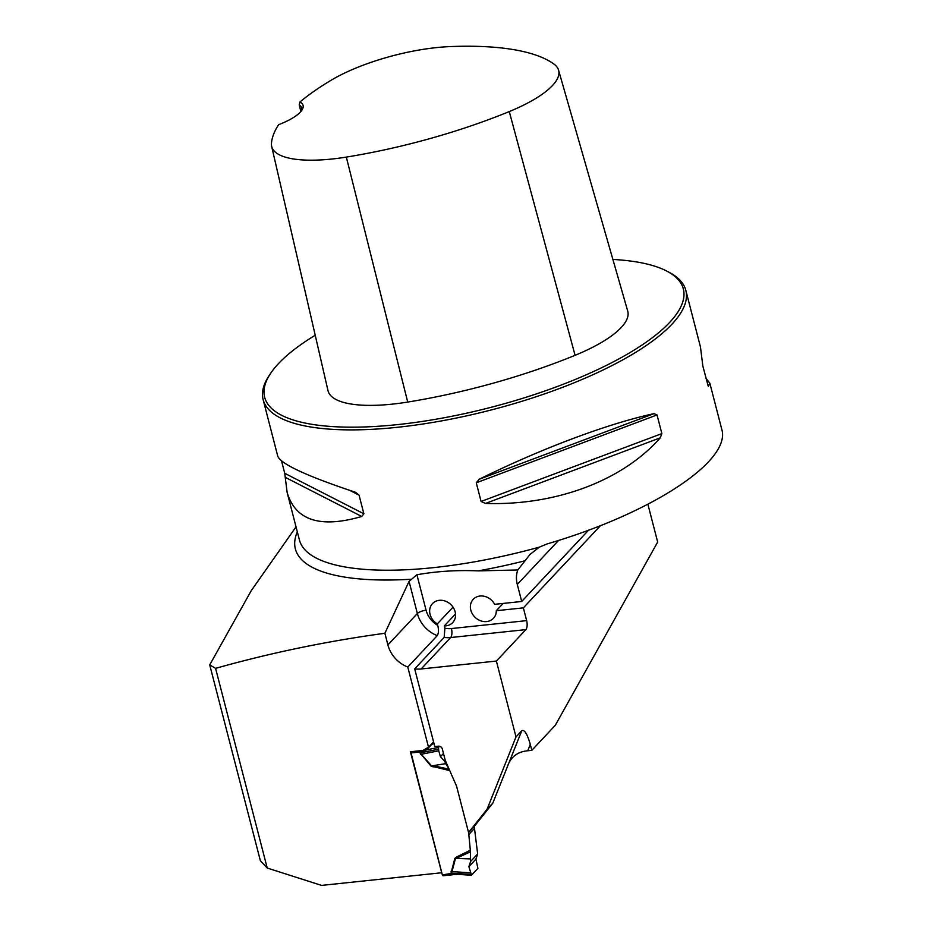 <?xml version="1.0" encoding="UTF-8"?>
<svg xmlns="http://www.w3.org/2000/svg" width="932" height="932" viewBox="0 0 932 932"><rect width="100%" height="100%" fill="white"/><g stroke="black" fill="none" stroke-linecap="round" stroke-linejoin="round"><path stroke-width="1.4" d="M209.723 664.889L215.583 668.361L267.228 868.042L260.377 860.76L209.723 664.889L251.256 590.667L296.026 526.871M706.072 378.485L709.834 383.157L721.706 429.07C731.888 460.676 651.771 513.404 547.142 543.915L539.383 547.119L530.087 554.377L517.784 569.976L478.244 570.885C457.309 569.953 436.863 571.246 416.907 574.753L409.055 581.37L384.881 633.271C327.004 641.169 270.571 652.866 215.583 668.361M267.228 868.042L321.552 885.4L441.71 872.748L410.418 751.751L422.965 750.435L427.835 747.546A3.46 2.971 -136.8 0 1 428.522 747.254L433.566 741.872M384.881 633.271L387.898 644.932A29.102 24.919 43.2 0 0 407.785 667.056L428.522 747.254M647.903 504.328L657.666 542.051L555.286 725.306L531.822 750.33L530.285 744.4C527.256 733.857 524.413 729.313 521.757 730.77L516.002 736.909L487.063 809.267L468.551 832.497L456.552 786.107L445.31 760.535L442.339 749.037A3.46 2.971 -136.8 0 0 438.378 746.183L434.778 746.555L414.693 668.861L444.156 637.441L444.89 628.191A22.182 18.978 -136.8 0 0 451.426 628.552L526.65 620.63L523.353 607.862L600.499 525.613M516.002 736.909L496.383 661.056L525.846 629.624A6.932 2.878 84 0 0 526.65 620.63M407.785 667.056L437.259 635.636C438.669 633.212 438.832 629.799 437.737 625.395L437.341 623.881L453.034 607.151M455.515 613.967L444.308 625.92L444.89 628.191M588.616 530.133L521.699 601.478L517.295 584.446A27.715 23.731 -136.8 0 1 517.784 569.976M496.383 661.056L421.159 668.966A29.102 24.919 43.2 0 1 414.693 668.861M468.551 832.497L474.306 826.358L492.818 803.128L487.063 809.267M530.285 744.4L527.745 750.761L531.822 750.33M527.745 750.761C517.237 751.751 510.387 757.227 507.194 767.187L492.818 803.128M315.226 335.24A216.224 66.452 -14.5 0 0 270.501 373.534L269.033 375.747A218.298 67.092 -14.5 0 0 263.139 399.653A218.298 67.092 -14.5 0 0 491.281 409.952A218.298 67.092 -14.5 0 0 685.824 290.341A218.298 67.092 -14.5 0 0 669.071 272.284L666.729 271.061A216.224 66.452 -14.5 0 0 612.883 259.434M485.479 503.443L481.087 501.463L476.264 482.799L479.223 479.258C541.026 448.7 607.769 423.641 653.996 413.645L657.037 414.938L661.86 433.601L660.252 437.83C622.529 480.714 555.787 505.773 485.479 503.443L660.252 437.83M709.834 383.157L708.402 386.267M708.18 386.023L702.856 366.078L700.456 346.925L685.824 290.341M263.139 399.653L277.771 456.237C280.858 464.043 306.768 476.066 355.488 492.282L359.053 495.137L363.876 513.8L361.744 516.479C320.328 528.502 295.467 520.51 287.138 492.48L284.738 473.316L281.534 460.909M444.308 625.92A13.864 11.86 -136.8 0 0 452.707 622.564A13.864 11.86 -136.8 0 0 450.715 604.437A13.864 11.86 -136.8 0 0 432.495 603.61A13.864 11.86 -136.8 0 0 437.341 623.881M299.999 101.914A243.392 74.805 165.5 0 1 330.476 80.618A97.86 30.08 165.5 0 1 449.97 46.6A243.392 74.805 165.5 0 1 553.876 64.017A97.86 30.08 165.5 0 1 558.571 70.18A97.86 30.08 165.5 0 1 509.268 111.572A243.392 74.805 165.5 0 1 346.331 157.089A97.86 30.08 165.5 0 1 271.666 146.394A97.86 30.08 165.5 0 1 271.457 143.54A243.392 74.805 165.5 0 1 278.645 124.69A43.664 13.421 -14.5 0 0 301.886 110.162A43.664 13.421 -14.5 0 0 299.999 101.914L299.219 104.873L300.861 111.502M271.666 146.394L328.006 390.659A104.477 32.107 -14.5 0 0 407.715 402.065A250.009 76.843 -14.5 0 0 575.079 355.313A104.477 32.107 -14.5 0 0 627.725 311.125L558.571 70.18M270.501 373.534A216.224 66.452 -14.5 0 0 490.628 407.424A216.224 66.452 -14.5 0 0 666.729 271.061M299.219 104.873A41.579 12.78 165.5 0 1 301.549 107.809A41.579 12.78 165.5 0 1 301.048 111.292M521.699 601.478L494.659 604.32A13.864 11.86 -136.8 0 0 473.235 599.311A13.864 11.86 -136.8 0 0 475.227 617.45A13.864 11.86 -136.8 0 0 493.459 618.277A13.864 11.86 -136.8 0 0 496.313 610.705L523.353 607.862M503.14 603.435L496.313 610.705M410.756 751.716L442.351 874.915L443.166 875.672M477.65 853.957L475.926 859.118L477.895 868.344L471.499 875.16L468.878 866.632L470.578 861.494L477.65 853.957L474.248 826.428M456.995 874.298L451.636 873.936L451.018 873.156L454.828 858.419L456.389 857.102L457.088 858.442L470.404 858.628L470.474 851.836L455.422 858.698L451.566 873.109L456.738 874.274M468.61 832.439L470.474 851.836M449.748 770.624L430.933 766.022L445.776 763.646L433.1 765.685L449.096 769.191L445.904 763.879M430.933 766.022L419.901 752.858L420.099 751.996L426.693 749.514L431.085 744.528M470.578 861.494L470.404 858.628M474.703 828.198L469.076 834.21M470.415 858.896L454.828 858.419M470.299 872.83L451.636 871.56A5.545 2.633 -163.6 0 0 451.041 871.292M439.589 746.287L438.483 747.464L438.739 750.808L421.299 754.268L431.365 765.673L433.1 765.685L433.077 766.966M438.739 750.808L440.44 756.702L444.657 761.234L445.776 763.646M444.657 761.234L445.31 760.535M471.499 875.16L470.683 874.402L451.566 873.109A5.545 1.701 165.5 0 0 451.018 873.156M456.855 874.286L458.812 874.298M438.483 747.464L426.623 749.817L420.448 752.811L420.868 754.617M431.248 744.342L434.021 743.631M442.351 874.915L452.078 873.296M419.901 752.858A5.545 1.701 165.5 0 1 420.448 752.811L438.32 749.258M410.814 752.963L420.099 751.996A5.545 2.819 -148.5 0 1 420.856 752.567M426.25 749.631A5.545 1.573 -115.5 0 0 426.623 749.817L431.877 744.214A5.545 5.114 107.8 0 1 431.085 744.517M468.878 866.632L475.926 859.118L477.895 868.344L471.499 875.16L468.878 866.632L475.926 859.118M440.44 756.702L443.481 753.464M410.732 579.25A224.461 68.991 165.5 0 1 297.32 531.846M524.728 560.854A224.461 68.991 165.5 0 1 478.244 570.885M558.606 540.397L517.295 584.446M539.383 547.119A218.298 67.092 165.5 0 1 299.428 539.989L287.138 492.48M575.079 355.313L509.268 111.572M407.715 402.065L346.331 157.089M653.996 413.645L479.223 479.258M657.037 414.938L476.264 482.799M661.86 433.601L481.087 501.463M361.744 516.479L285.227 477.324M363.876 513.8L284.738 473.316M359.053 495.137L349.71 490.36M507.194 767.187L521.757 730.77M421.159 668.966L450.634 637.546A29.102 24.919 43.2 0 1 444.156 637.441M525.846 629.624L450.634 637.546A6.932 2.878 -96 0 0 451.426 628.552M387.898 644.932L417.361 613.512L409.055 581.37M437.259 635.636A29.102 24.919 43.2 0 1 417.361 613.512A6.932 2.132 -14.5 0 1 426.087 610.239A22.182 18.978 -136.8 0 0 437.737 625.395M416.907 574.753L426.087 610.239M456.389 857.102L470.415 850.17M424.048 749.794L426.693 749.514A5.545 4.742 -136.8 0 0 427.287 749.41M431.947 744.447A5.545 4.742 -136.8 0 1 431.341 744.552L431.027 744.586M457.006 874.298L442.991 875.777M471.277 875.264L456.797 874.286M434.009 743.573L431.26 744.33"/></g></svg>
